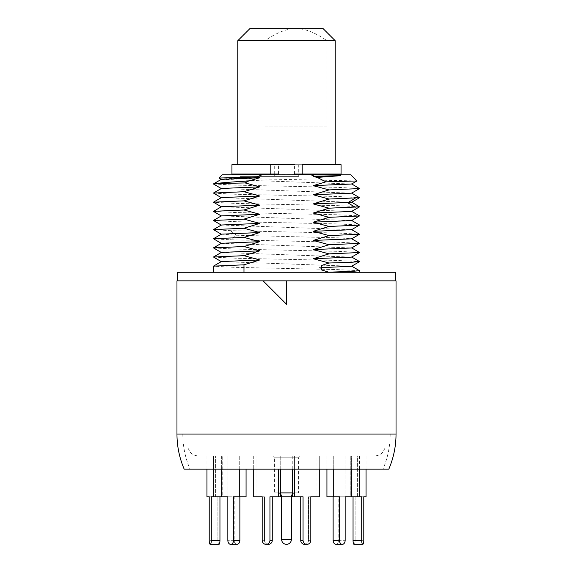 <?xml version="1.0" encoding="UTF-8"?>
<svg xmlns="http://www.w3.org/2000/svg" width="573" height="573" viewBox="0 0 573 573"><rect width="100%" height="100%" fill="white"/><g stroke="black" fill="none" stroke-linecap="round" stroke-linejoin="round"><path stroke-width="0.43" stroke-dasharray="2.87 2.15" d="M350.819 174.822L222.181 174.822M286.5 174.822L335.807 174.822L286.5 174.822M329.024 272.275L213.414 272.275L329.024 272.275M286.5 272.275L204.64 272.275L286.5 272.275M359.529 270.7L336.595 269.575L234.3 267.319L213.414 266.194M218.986 178.067L356.922 180.932M221.371 179.335L351.629 184.019M221.379 188.474L351.621 193.151M213.457 184.012L235.661 185.129L337.139 187.357L359.543 188.481M221.379 197.606L351.621 202.29M213.457 193.144L235.732 194.261L337.347 196.503L359.543 197.613M359.543 206.753L337.132 205.628L235.632 203.401L213.457 202.283M221.371 206.746L351.621 211.43M221.379 215.885L351.629 220.562M213.457 211.423L235.625 212.533L336.867 214.76L359.515 215.878M221.379 225.017L351.643 229.687M213.457 220.555L235.832 221.679L337.382 223.914L359.543 225.024M221.371 234.156L236.377 235.224L338.743 237.852L351.629 238.834M213.457 229.694L230.289 230.654L337.125 233.039L359.543 234.164M359.543 243.303L337.139 242.178L230.289 239.786L213.457 238.834M321.389 267.655L319.49 267.706L321.389 265.535M213.457 257.105L235.818 258.222L337.024 260.45L359.515 261.56M221.379 261.567L351.629 266.244M221.371 243.296L351.643 247.959M221.371 252.428L351.621 257.112M213.457 247.966L235.854 249.09L337.382 251.325L359.543 252.435M321.389 269.869L319.49 267.706M396.036 280.849L176.964 280.849M286.5 304.234L286.5 280.849L368.36 280.849L204.64 280.849L286.5 280.849M184.177 469.122L388.823 469.122M396.036 434.04L176.964 434.04M249.857 28.65L323.143 28.65M237.774 40.733L264.962 40.733C276.945 32.46 287.288 28.428 295.983 28.65C304.686 28.435 315.028 32.46 327.004 40.733L327.004 126.096L264.962 126.096L264.962 40.733M264.962 126.096L327.004 126.096M273.887 164.687L302.2 164.687M335.226 40.733L327.004 40.733M274.696 174.042L274.696 164.687L332.104 164.687L298.304 164.687L298.304 176.384L242.451 176.384L298.304 176.384M274.696 164.687L298.304 164.687M274.696 176.384L274.696 174.822M299.113 176.384L239.435 176.384L299.113 176.384M286.5 455.864L374.735 455.864L286.5 455.864M286.5 447.921L187.915 447.921L286.5 447.921M206.946 469.122L206.946 455.864L213.564 455.864L213.564 469.122M218.915 544.35A4.018 1.039 90 0 1 217.876 540.332L217.876 496.798L215.606 496.798L215.606 455.864L206.946 455.864L206.946 496.798L217.876 496.798L209.217 496.798L217.876 496.798L217.876 540.332A4.018 1.039 90 0 0 218.915 544.35A4.018 1.039 90 0 0 219.953 540.332L219.953 496.798L211.294 496.798L222.224 496.798L222.224 455.864L222.224 496.798L219.953 496.798M237.021 544.35A4.018 2.836 90 0 1 234.185 540.332A4.018 2.836 90 0 0 237.021 544.35A4.018 2.836 90 0 0 239.865 540.332L233.526 540.332L233.526 496.798L239.729 496.798L239.729 455.864L221.644 455.864L221.644 496.798L222.224 496.798L211.294 496.798L211.294 540.332A4.018 1.039 -90 0 1 210.255 544.35A4.018 1.039 -90 0 1 209.217 540.332L209.217 496.798M213.564 496.798L213.564 455.864L222.224 455.864L215.606 455.864L215.606 496.798L206.946 496.798M213.564 455.864L222.224 455.864L213.564 455.864M233.526 540.332A4.018 2.836 -90 0 1 230.683 544.35A4.018 2.836 -90 0 1 227.846 540.332L227.846 496.798L234.185 496.798L234.185 540.332L234.185 496.798L227.982 496.798L227.982 455.864L227.982 496.798L234.185 496.798L227.846 496.798M221.644 469.122L221.644 455.864L246.068 455.864L239.729 455.864L239.729 469.122M239.729 496.798L246.068 496.798L246.068 469.122M239.865 496.798L233.526 496.798L246.068 496.798L239.865 496.798L239.865 540.332M272.268 540.332L269.947 540.332A4.018 3.875 -90 0 1 266.073 544.35A4.018 3.875 -90 0 1 262.19 540.332L262.19 496.798L264.511 496.798L264.511 540.332A4.018 3.875 90 0 0 268.393 544.35A4.018 3.875 90 0 0 272.268 540.332L272.268 496.798L280.741 496.798L280.741 455.864L253.717 455.864L253.717 496.798L264.511 496.798L256.038 496.798L256.038 455.864L256.038 496.798L253.717 496.798L256.038 496.798M269.947 540.332L269.947 496.798L278.421 496.798L278.421 469.122M253.717 469.122L253.717 455.864L280.741 455.864L280.741 469.122M278.421 496.798L272.268 496.798M304.607 544.35A4.018 3.875 -90 0 0 308.489 540.332L310.81 540.332A4.018 3.875 90 0 1 306.927 544.35A4.018 3.875 90 0 1 303.053 540.332L303.053 496.798L300.732 496.798L300.732 540.332A4.018 3.875 -90 0 0 304.607 544.35A4.018 3.875 -90 0 0 308.489 540.332L308.489 496.798L316.962 496.798L316.962 455.864L319.283 455.864L294.579 455.864L294.579 496.798L303.053 496.798L292.259 496.798L300.732 496.798M310.81 540.332L310.81 496.798L308.489 496.798L310.81 496.798L308.489 496.798L308.489 540.332L310.81 540.332M294.579 469.122L294.579 455.864L319.283 455.864L319.283 496.798L310.81 496.798M294.579 496.798L292.259 496.798L292.259 455.864L316.962 455.864L316.962 496.798L319.283 496.798L316.962 496.798M294.579 455.864L292.259 455.864L294.579 455.864M335.979 544.35A4.018 2.836 -90 0 0 338.815 540.332L345.154 540.332A4.018 2.836 90 0 1 342.317 544.35A4.018 2.836 90 0 1 339.474 540.332L339.474 496.798L333.135 496.798L333.135 540.332A4.018 2.836 -90 0 0 335.979 544.35A4.018 2.836 -90 0 0 338.815 540.332L338.815 496.798L345.018 496.798L345.018 455.864L351.356 455.864L333.271 455.864L333.271 496.798L339.474 496.798L333.135 496.798M345.154 540.332L345.154 496.798L338.815 496.798L345.154 496.798L338.815 496.798L338.815 540.332L345.154 540.332M333.271 469.122L333.271 455.864L351.356 455.864L351.356 496.798L345.154 496.798M333.271 496.798L326.932 496.798L326.932 455.864L345.018 455.864L345.018 496.798L361.706 496.798L353.047 496.798L353.047 540.332A4.018 1.039 -90 0 0 354.085 544.35A4.018 1.039 -90 0 0 355.124 540.332L355.124 496.798L357.394 496.798L357.394 455.864L366.054 455.864L359.436 455.864L359.436 496.798L361.706 496.798L361.706 540.332A4.018 1.039 90 0 0 362.745 544.35A4.018 1.039 90 0 0 363.783 540.332L363.783 496.798L355.124 496.798L363.783 496.798L355.124 496.798L355.124 540.332A4.018 1.039 -90 0 1 354.085 544.35M333.271 455.864L326.932 455.864L333.271 455.864M359.436 469.122L359.436 455.864L366.054 455.864L366.054 496.798L363.783 496.798M359.436 496.798L350.776 496.798L350.776 455.864L350.776 496.798L353.047 496.798M366.054 469.122L366.054 455.864L350.776 455.864L359.436 455.864L350.776 455.864L357.394 455.864L357.394 496.798L366.054 496.798M326.932 469.122L326.932 455.864L351.356 455.864L351.356 469.122M292.259 469.122L292.259 455.864L319.283 455.864L319.283 469.122M253.717 455.864L280.741 455.864L253.717 455.864M268.393 544.35A4.018 3.875 90 0 1 264.511 540.332L264.511 496.798L262.19 496.798M221.644 455.864L246.068 455.864L221.644 455.864M272.469 455.864L300.531 455.864L272.469 455.864A1.948 1.948 -90 0 1 274.417 457.813L274.417 492.895L280.741 492.895M292.259 492.895L298.583 492.895L298.583 457.813L274.417 457.813L298.583 457.813A1.948 1.948 90 0 1 300.531 455.864M274.417 492.895L298.583 492.895M277.733 492.895L295.267 492.895L277.733 492.895A3.896 3.896 -90 0 1 280.741 494.32M292.259 494.32A3.896 3.896 90 0 1 295.267 492.895M294.45 174.042L294.45 164.687L241.627 164.687L278.55 164.687L278.55 174.042M341.071 164.687L231.929 164.687M231.929 174.042L341.071 174.042M177.358 272.275L395.642 272.275M204.446 272.275L368.554 272.275L204.446 272.275M177.358 280.849L395.642 280.849L177.358 280.849M230.289 230.654L236.377 235.224L230.289 239.786M217.876 540.332L209.217 540.332L217.876 540.332M219.953 540.332L211.294 540.332M234.185 540.332L227.846 540.332L234.185 540.332M264.511 540.332L262.19 540.332L264.511 540.332M300.732 540.332L303.053 540.332M333.135 540.332L339.474 540.332M355.124 540.332L363.783 540.332L355.124 540.332M353.047 540.332L361.706 540.332M281.63 539.48L291.371 539.48M291.371 496.798L281.63 496.798M390.184 434.04C390.163 446.224 387.756 457.913 382.972 469.122M182.816 434.04C182.837 446.224 185.244 457.913 190.028 469.122M332.104 164.687L332.104 174.042M332.104 174.822L332.104 176.384M187.915 447.921L190.071 452.054C192.242 454.532 194.978 455.8 198.265 455.864M385.085 447.921L382.929 452.054C380.759 454.532 378.022 455.8 374.735 455.864"/><path stroke-width="0.86" d="M314.419 176.183L340.663 175.682L313.223 176.491L314.419 176.183L311.053 174.822L261.947 174.822L256.675 177.014L218.972 178.031L221.379 179.449M311.053 174.822L350.819 174.822L356.915 180.961L325.93 181.842L317.213 177.415L340.663 175.682M218.972 178.031L222.181 174.822L261.947 174.822M313.223 176.491L317.213 177.415M325.93 181.842L313.223 185.631L329.024 189.907L313.223 194.77L329.024 199.046L313.223 203.902L329.024 208.185L313.223 213.041L329.024 217.317L313.223 222.181L329.024 226.457L313.223 231.313L329.024 235.596L313.223 240.452L329.024 244.728L313.223 249.584L329.024 253.868L313.223 258.724L329.024 263.007L321.389 265.535L321.389 269.869L329.024 272.275M243.976 272.275L243.976 264.812L259.777 259.956L243.976 255.673L259.777 250.816L243.976 246.533L259.777 241.677L243.976 237.401L259.777 232.545L243.976 228.262L259.777 223.406L243.976 219.13L259.777 214.266L243.976 209.99L259.777 205.134L243.976 200.851L259.777 195.995L243.976 191.719L259.777 186.855L245.115 182.937L215.72 183.596C221.608 182.737 232.559 181.877 248.589 181.011L245.115 182.937M248.589 181.011L259.777 177.723L256.675 177.014M329.024 272.139L351.5 271.452L359.529 270.7M213.414 272.275L213.457 266.144L243.976 264.812M259.777 177.723L221.371 179.335M356.907 180.961L351.629 184.019L313.223 185.631M259.777 186.855L221.379 188.474L213.457 193.044L221.371 197.721M351.621 193.151L313.223 194.77M351.629 183.904L359.543 188.581L329.024 189.907M215.72 183.596L213.457 184.012L221.379 188.581M259.777 195.995L221.379 197.606M351.629 193.044L359.543 197.714L351.621 202.29L313.223 203.902M359.543 197.714L329.024 199.046M243.976 191.719L213.457 193.044M221.371 206.86L213.457 202.183L243.976 200.851M329.024 208.185L359.543 206.853L351.621 202.176M259.777 205.134L221.371 206.746L213.457 211.423L221.379 215.992M359.543 206.853L351.621 211.43L313.223 213.041M259.777 214.266L221.379 215.885L213.457 220.455L221.379 225.132M359.515 215.878L351.629 220.562L313.223 222.181M359.543 215.992L329.024 217.317M243.976 209.99L213.457 211.322M259.777 223.406L221.379 225.017L213.457 229.594L221.371 234.271M351.629 220.455L359.543 225.024L351.629 229.701L313.223 231.313M359.543 225.125L329.024 226.457M243.976 219.13L213.457 220.455M259.777 232.545L221.371 234.156L213.457 238.733L243.976 237.401M243.976 228.262L213.457 229.594M329.024 235.596L359.543 234.264L351.629 229.587M221.379 243.403L213.457 238.733M359.515 261.56L350.97 262.334L329.024 263.007M243.976 255.673L213.457 257.005L221.379 261.682M259.777 259.956L221.379 261.567L213.457 266.144M359.543 261.675L351.629 266.244L321.389 267.655M359.543 234.264L351.629 238.834L313.223 240.452M259.777 241.677L221.371 243.296M351.629 238.726L359.543 243.303L351.629 247.973L313.223 249.584M359.543 243.396L329.024 244.728M259.777 250.816L221.371 252.428L213.457 257.005M351.629 247.865L359.543 252.535L351.621 257.112L313.223 258.724M359.543 252.535L329.024 253.868M243.976 246.533L213.457 247.865L221.371 252.543M286.5 280.849L396.036 280.849L396.036 434.04L176.964 434.04L176.964 280.849L263.114 280.849L286.5 304.234L263.114 280.849L286.5 280.849L286.5 304.234M396.036 434.04C396.007 446.224 393.601 457.913 388.823 469.122L184.177 469.122C179.399 457.913 176.993 446.224 176.964 434.04M237.774 40.733L335.226 40.733L323.143 28.65L249.857 28.65L237.774 40.733L237.774 164.687M273.887 164.687L294.45 164.687M274.696 174.822L274.696 174.042M206.946 469.122L206.946 496.798L209.217 496.798L209.217 540.332A4.018 1.039 -90 0 0 210.255 544.35A4.018 1.039 -90 0 0 211.294 540.332L211.294 496.798L227.846 496.798L227.846 540.332A4.018 2.836 -90 0 0 230.683 544.35A4.018 2.836 -90 0 0 233.526 540.332L233.526 496.798L246.068 496.798L246.068 469.122M213.564 469.122L213.564 496.798M219.953 496.798L219.953 540.332A4.018 1.039 90 0 1 218.915 544.35L210.255 544.35L218.915 544.35M206.946 496.798L209.217 496.798M354.085 544.35L362.745 544.35L354.085 544.35A4.018 1.039 -90 0 1 353.047 540.332L361.706 540.332A4.018 1.039 90 0 0 362.745 544.35A4.018 1.039 90 0 0 363.783 540.332L363.783 496.798L366.054 496.798L363.783 496.798M361.706 540.332L361.706 496.798L359.436 496.798L359.436 469.122M366.054 469.122L366.054 496.798M353.047 540.332L353.047 496.798M359.436 496.798L345.154 496.798L345.154 540.332A4.018 2.836 90 0 1 342.317 544.35A4.018 2.836 90 0 1 339.474 540.332L339.474 496.798L333.271 496.798L333.271 469.122M351.356 469.122L351.356 496.798L345.154 496.798M335.979 544.35L342.317 544.35L335.979 544.35A4.018 2.836 -90 0 1 333.135 540.332L333.135 496.798M333.271 496.798L326.932 496.798L326.932 469.122M304.607 544.35L306.927 544.35L304.607 544.35A4.018 3.875 -90 0 1 300.732 540.332L303.053 540.332A4.018 3.875 90 0 0 306.927 544.35A4.018 3.875 90 0 0 310.81 540.332L310.81 496.798L319.283 496.798L319.283 469.122M303.053 540.332L303.053 496.798L294.579 496.798L294.579 469.122M316.962 496.798L310.81 496.798M294.579 496.798L292.259 496.798L292.259 469.122M300.732 540.332L300.732 496.798M253.717 469.122L253.717 496.798L262.19 496.798L262.19 540.332A4.018 3.875 -90 0 0 266.073 544.35A4.018 3.875 -90 0 0 269.947 540.332L269.947 496.798L280.741 496.798L280.741 469.122M278.421 469.122L278.421 496.798M272.268 496.798L272.268 540.332A4.018 3.875 90 0 1 268.393 544.35L266.073 544.35L268.393 544.35M256.038 496.798L262.19 496.798M227.846 496.798L221.644 496.798L221.644 469.122M239.729 469.122L239.729 496.798M239.865 496.798L239.865 540.332A4.018 2.836 90 0 1 237.021 544.35L230.683 544.35L237.021 544.35M280.741 492.895L292.259 492.895M281.63 496.798L291.371 496.798L291.371 539.48A4.87 4.87 0 0 1 286.5 544.35A4.87 4.87 0 0 1 281.63 539.48L281.63 496.798A3.896 3.896 -90 0 0 280.741 494.32M291.371 496.798A3.896 3.896 90 0 1 292.259 494.32M278.55 164.687L231.929 164.687L231.929 174.042L270.8 174.042L270.8 164.687M302.2 174.042L302.2 164.687L341.071 164.687L341.071 174.042L294.45 174.042M278.55 174.042L270.8 174.042M395.642 280.849L395.642 272.275L177.358 272.275L177.358 280.849M355.239 198.172L347.797 202.735L355.239 207.304M219.953 540.332L211.294 540.332M333.135 540.332L339.474 540.332M272.268 540.332L269.947 540.332M239.865 540.332L233.526 540.332M281.63 539.48L291.371 539.48M359.586 272.275L359.586 270.757M351.629 193.151L359.543 188.581M221.379 179.335L213.457 183.912M213.457 202.183L221.371 197.606M351.621 211.315L359.543 215.892M351.629 266.137L359.543 270.714M213.457 247.873L221.379 243.296M359.543 261.575L351.621 256.998M335.226 40.733L335.226 164.687M332.104 174.042L332.104 174.822"/></g></svg>
